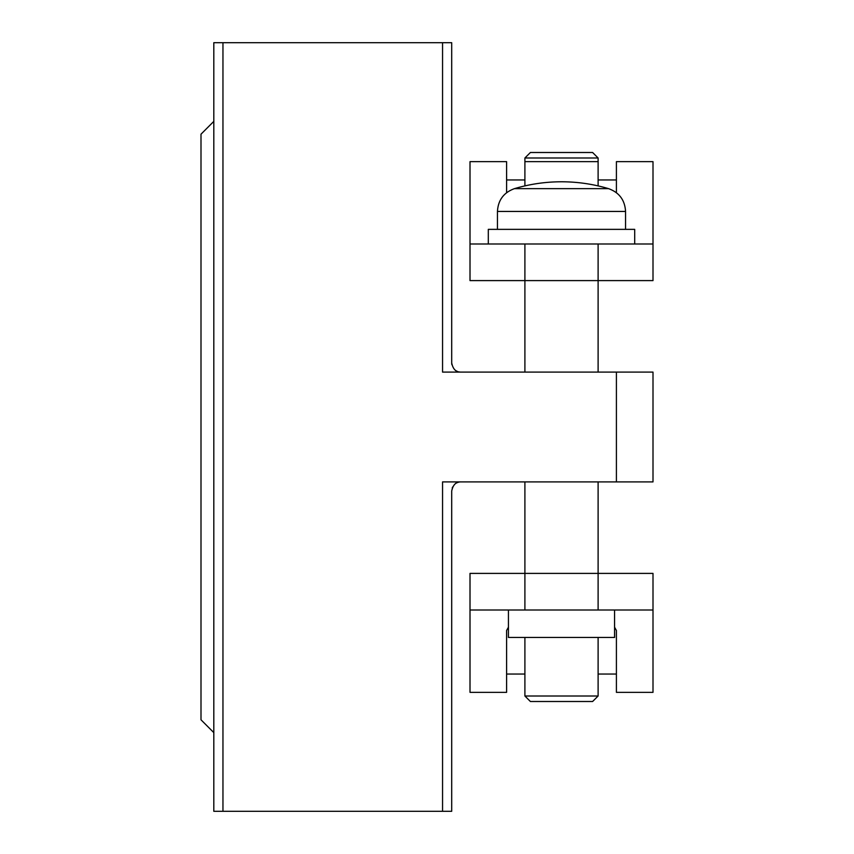 <?xml version="1.0" encoding="UTF-8"?>
<svg xmlns="http://www.w3.org/2000/svg" width="854" height="854" viewBox="0 0 854 854"><rect width="100%" height="100%" fill="white"/><g stroke="black" fill="none" stroke-linecap="round" stroke-linejoin="round"><path stroke-width="1.28" d="M442.553 811.3L213.81 811.3L213.81 42.7L442.553 42.7L442.553 372.098L653 372.098L653 481.902L442.553 481.902L442.553 811.3L451.702 811.3L451.702 491.05C452.972 484.805 456.025 481.752 460.85 481.902M458.598 371.821A9.148 9.148 0 0 0 460.85 372.098C456.025 372.248 452.972 369.195 451.702 362.95L451.702 42.7L442.553 42.7M451.702 362.95A9.148 9.148 0 0 0 451.862 364.637M455.534 370.401A9.148 9.148 0 0 0 457.563 371.49M460.552 481.902A9.148 9.148 0 0 0 459.655 481.976M459.057 482.083A9.148 9.148 0 0 0 456.388 483.065M452.663 486.983A9.148 9.148 0 0 0 452.257 487.933M222.958 811.3L222.958 42.7M524.9 157.99L530.398 152.503L592.612 152.503L598.11 157.99L524.9 157.99L524.9 185.894M616.407 192.694L616.407 161.652L653 161.652L653 243.998L470.01 243.998L470.01 280.603L470.01 161.652L506.603 161.652L506.603 192.694M524.9 372.098L524.9 280.603L653 280.603L653 243.998M598.11 157.99L598.11 185.894M524.9 243.998L524.9 280.603L470.01 280.603M213.81 732.615L201 719.805L201 134.195L213.81 121.385M524.9 481.902L524.9 610.002L653 610.002L653 573.397L470.01 573.397L470.01 692.348L506.603 692.348L506.603 630.508L508.44 627.188M524.9 610.002L470.01 610.002L470.01 573.397M508.44 610.002L508.44 637.447L614.57 637.447L614.57 610.002M598.11 696.01L592.612 701.497L530.398 701.497L524.9 696.01L598.11 696.01L598.11 637.447M653 610.002L653 692.348L616.407 692.348L616.407 630.508L614.57 627.188M488.307 243.998L488.307 229.363L634.703 229.363L634.703 243.998M616.407 481.902L616.407 372.098M598.11 481.902L598.11 610.002M598.11 372.098L598.11 243.998M497.455 229.363L497.455 211.44L625.555 211.44C624.904 200.103 619.246 192.502 608.56 188.649A164.705 164.705 0 0 0 514.45 188.649L608.56 188.649M598.11 161.652L524.9 161.652M524.9 179.948L506.603 179.948M616.407 179.948L598.11 179.948M524.9 696.01L524.9 637.447M598.11 674.052L616.407 674.052M506.603 674.052L524.9 674.052M497.455 211.44C498.106 200.103 503.764 192.502 514.45 188.649M625.555 229.363L625.555 211.44"/></g></svg>
